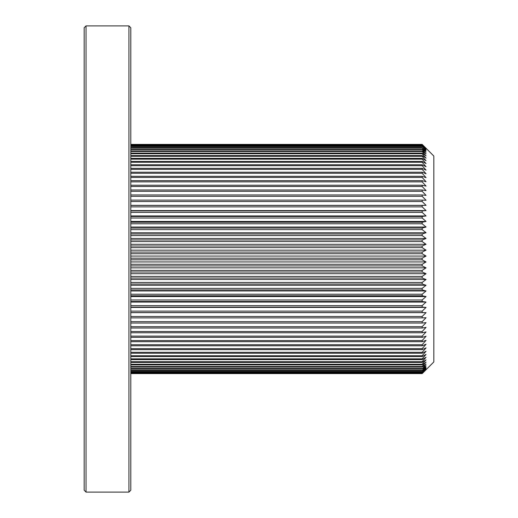 <?xml version="1.0" encoding="UTF-8"?>
<svg xmlns="http://www.w3.org/2000/svg" width="518" height="518" viewBox="0 0 518 518"><rect width="100%" height="100%" fill="white"/><g stroke="black" fill="none" stroke-linecap="round" stroke-linejoin="round"><path stroke-width="0.78" d="M426.055 148.278L433.825 156.047L433.825 361.952L422.17 373.588L426.055 369.567L422.17 373.303L426.055 369.094L422.17 372.701L426.055 368.311L422.17 371.775L426.055 367.223L422.17 370.525L426.055 365.825L422.17 368.965L426.055 364.122L422.17 367.087L422.17 366.53L426.055 362.121L422.17 364.905L422.17 364.271L426.055 359.829L422.17 362.425L422.17 361.706L426.055 357.252L422.17 359.647L422.17 358.851L426.055 354.396L422.17 356.591L422.17 355.717L426.055 351.269L422.17 353.25L422.17 352.311L426.055 347.876L422.17 349.65L422.17 348.633L426.055 344.237L422.17 345.791L422.17 344.71L426.055 340.358L422.17 341.679L422.17 340.54L426.055 336.24L422.17 337.341L422.17 336.137L426.055 331.915L422.17 332.776L422.17 331.514L426.055 327.376L422.17 328.004L422.17 326.69L426.055 322.643L422.17 323.038L422.17 321.672L426.055 317.728L422.17 317.89L422.17 316.472L426.055 312.652L422.17 312.574L422.17 311.117L426.055 307.42L422.17 307.103L422.17 305.607L426.055 302.052L422.17 301.502L422.17 299.967L426.055 296.561L422.17 295.772L422.17 294.218L426.055 290.967L422.17 289.944L422.17 288.364L426.055 285.276L422.17 284.026L422.17 282.42L426.055 279.513L422.17 278.036L422.17 276.418L426.055 273.698L422.17 271.995L422.17 270.364L426.055 267.832L422.17 265.922L422.17 264.277L426.055 261.946L422.17 259.822L422.17 258.178L426.055 256.054L422.17 253.723L422.17 252.078L426.055 250.168L422.17 247.636L422.17 246.005L426.055 244.302L422.17 241.582L422.17 239.964L426.055 238.487L422.17 235.58L422.17 233.974L426.055 232.724L422.17 229.636L422.17 228.056L426.055 227.033L422.17 223.782L422.17 222.228L426.055 221.439L422.17 218.033L422.17 216.498L426.055 215.948L422.17 212.393L422.17 210.897L426.055 210.58L422.17 206.883L422.17 205.426L426.055 205.348L422.17 201.528L422.17 200.11L426.055 200.272L422.17 196.328L422.17 194.962L426.055 195.357L422.17 191.31L422.17 189.996L426.055 190.624L422.17 186.486L422.17 185.224L426.055 186.085L422.17 181.863L422.17 180.659L426.055 181.76L422.17 177.46L422.17 176.321L426.055 177.642L422.17 173.29L422.17 172.209L426.055 173.763L422.17 169.367L422.17 168.35L426.055 170.124L422.17 165.689L422.17 164.75L426.055 166.731L422.17 162.283L422.17 161.409L426.055 163.604L422.17 159.149L422.17 158.353L426.055 160.748L422.17 156.294L422.17 155.575L426.055 158.171L422.17 153.729L422.17 153.095L426.055 155.879L422.17 151.47L422.17 150.913L426.055 153.878L422.17 149.514L422.17 149.035L426.055 152.175L422.17 147.863L426.055 150.777L422.17 146.225L426.055 149.689L422.17 145.299L426.055 148.906L422.17 144.697L426.055 148.433L422.17 144.412L426.055 148.278L422.17 144.412L130.795 144.412M130.795 373.588L422.17 373.588L426.055 369.722M128.93 25.9L130.795 27.765L130.795 490.235L128.93 492.1L128.93 25.9L86.04 25.9L86.04 492.1L84.175 490.235L84.175 27.765L86.04 25.9M130.795 144.457L422.17 144.457M130.795 144.697L422.17 144.697M130.795 144.826L422.17 144.826M130.795 145.299L422.17 145.299M130.795 145.519L422.17 145.519M130.795 146.225L422.17 146.225M130.795 146.529L422.17 146.529M130.795 147.475L422.17 147.475M130.795 147.863L422.17 147.863M130.795 149.035L422.17 149.035M130.795 149.514L422.17 149.514M130.795 212.393L422.17 212.393M130.795 210.897L422.17 210.897M130.795 206.883L422.17 206.883M130.795 205.426L422.17 205.426M130.795 201.528L422.17 201.528M130.795 200.11L422.17 200.11M130.795 196.328L422.17 196.328M130.795 194.962L422.17 194.962M130.795 191.31L422.17 191.31M130.795 189.996L422.17 189.996M130.795 186.486L422.17 186.486M130.795 185.224L422.17 185.224M130.795 181.863L422.17 181.863M130.795 180.659L422.17 180.659M130.795 177.46L422.17 177.46M130.795 176.321L422.17 176.321M130.795 173.29L422.17 173.29M130.795 172.209L422.17 172.209M130.795 169.367L422.17 169.367M130.795 168.35L422.17 168.35M130.795 165.689L422.17 165.689M130.795 164.75L422.17 164.75M130.795 162.283L422.17 162.283M130.795 161.409L422.17 161.409M130.795 159.149L422.17 159.149M130.795 158.353L422.17 158.353M130.795 156.294L422.17 156.294M130.795 155.575L422.17 155.575M130.795 153.729L422.17 153.729M130.795 153.095L422.17 153.095M130.795 150.913L422.17 150.913M130.795 151.47L422.17 151.47M130.795 216.498L422.17 216.498M130.795 218.033L422.17 218.033M130.795 222.228L422.17 222.228M130.795 223.782L422.17 223.782M130.795 228.056L422.17 228.056M130.795 229.636L422.17 229.636M130.795 233.974L422.17 233.974M130.795 235.58L422.17 235.58M130.795 239.964L422.17 239.964M130.795 241.582L422.17 241.582M130.795 246.005L422.17 246.005M130.795 247.636L422.17 247.636M130.795 252.078L422.17 252.078M130.795 253.723L422.17 253.723M130.795 258.178L422.17 258.178M130.795 259.822L422.17 259.822M130.795 264.277L422.17 264.277M130.795 265.922L422.17 265.922M130.795 270.364L422.17 270.364M130.795 271.995L422.17 271.995M130.795 276.418L422.17 276.418M130.795 278.036L422.17 278.036M130.795 282.42L422.17 282.42M130.795 284.026L422.17 284.026M130.795 288.364L422.17 288.364M130.795 289.944L422.17 289.944M130.795 294.218L422.17 294.218M130.795 295.772L422.17 295.772M130.795 299.967L422.17 299.967M130.795 301.502L422.17 301.502M130.795 305.607L422.17 305.607M130.795 307.103L422.17 307.103M130.795 311.117L422.17 311.117M130.795 312.574L422.17 312.574M130.795 316.472L422.17 316.472M130.795 317.89L422.17 317.89M130.795 321.672L422.17 321.672M130.795 323.038L422.17 323.038M130.795 326.69L422.17 326.69M130.795 328.004L422.17 328.004M130.795 345.791L422.17 345.791M130.795 344.71L422.17 344.71M130.795 341.679L422.17 341.679M130.795 340.54L422.17 340.54M130.795 337.341L422.17 337.341M130.795 336.137L422.17 336.137M130.795 331.514L422.17 331.514M130.795 332.776L422.17 332.776M130.795 348.633L422.17 348.633M130.795 349.65L422.17 349.65M130.795 352.311L422.17 352.311M130.795 353.25L422.17 353.25M130.795 355.717L422.17 355.717M130.795 356.591L422.17 356.591M130.795 358.851L422.17 358.851M130.795 359.647L422.17 359.647M130.795 361.706L422.17 361.706M130.795 362.425L422.17 362.425M130.795 364.271L422.17 364.271M130.795 364.905L422.17 364.905M130.795 366.53L422.17 366.53M130.795 367.087L422.17 367.087M130.795 368.486L422.17 368.486M130.795 368.965L422.17 368.965M130.795 370.137L422.17 370.137M130.795 370.525L422.17 370.525M130.795 371.471L422.17 371.471M130.795 371.775L422.17 371.775M130.795 372.481L422.17 372.481M130.795 372.701L422.17 372.701M130.795 373.174L422.17 373.174M130.795 373.303L422.17 373.303M130.795 373.543L422.17 373.543M130.795 312.652L426.055 312.652M130.795 307.42L426.055 307.42M130.795 302.052L426.055 302.052M130.795 296.561L426.055 296.561M130.795 290.967L426.055 290.967M130.795 285.276L426.055 285.276M130.795 279.513L426.055 279.513M130.795 273.698L426.055 273.698M130.795 267.832L426.055 267.832M130.795 261.946L426.055 261.946M130.795 256.054L426.055 256.054M130.795 250.168L426.055 250.168M130.795 244.302L426.055 244.302M130.795 238.487L426.055 238.487M130.795 232.724L426.055 232.724M130.795 227.033L426.055 227.033M130.795 221.439L426.055 221.439M130.795 205.348L426.055 205.348M130.795 210.58L426.055 210.58M130.795 215.948L426.055 215.948M128.93 492.1L86.04 492.1"/></g></svg>
